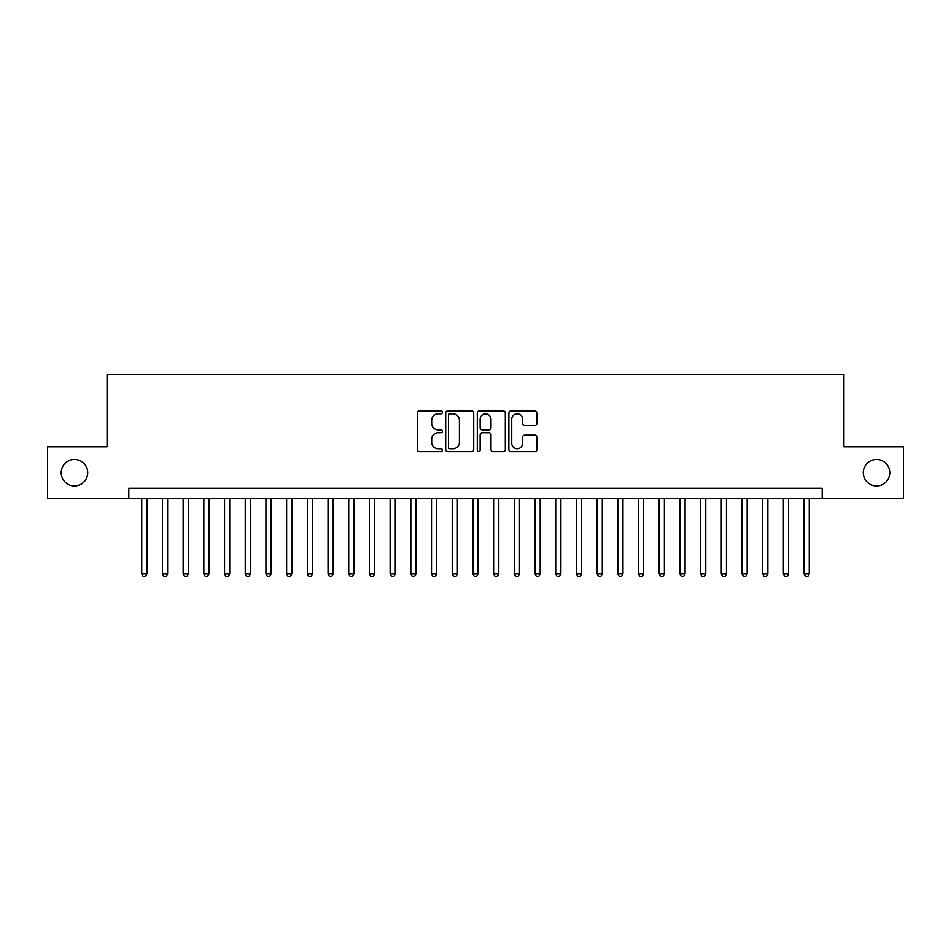 <?xml version="1.0" encoding="UTF-8"?>
<svg xmlns="http://www.w3.org/2000/svg" width="951" height="951" viewBox="0 0 951 951"><rect width="100%" height="100%" fill="white"/><g stroke="black" fill="none" stroke-linecap="round" stroke-linejoin="round"><path stroke-width="1.43" d="M442.381 412.413A1.426 1.426 0 0 0 440.955 410.987L419.379 410.987A2.033 2.033 0 0 0 417.346 413.019L417.346 449.597A2.033 2.033 0 0 0 419.379 451.63L440.955 451.63A1.426 1.426 0 0 0 442.381 450.203A1.426 1.426 0 0 0 440.955 448.777L438.161 448.777A6.502 6.502 0 0 1 431.671 442.274L431.671 439.231A6.502 6.502 0 0 1 438.161 432.729L440.955 432.729A1.426 1.426 0 0 0 442.381 431.302A1.426 1.426 0 0 0 440.955 429.888L438.161 429.888A6.502 6.502 0 0 1 431.671 423.385L431.671 420.342A6.502 6.502 0 0 1 438.161 413.84L440.955 413.84A1.426 1.426 0 0 0 442.381 412.413M863.294 472.706A13.243 13.243 0 0 0 876.537 485.949A13.243 13.243 0 0 0 889.791 472.706A13.243 13.243 0 0 0 876.537 459.464A13.243 13.243 0 0 0 863.294 472.706M61.209 472.706A13.243 13.243 0 0 0 74.463 485.949A13.243 13.243 0 0 0 87.706 472.706A13.243 13.243 0 0 0 74.463 459.464A13.243 13.243 0 0 0 61.209 472.706M534.878 425.311A2.033 2.033 0 0 0 536.911 423.278L536.911 413.019A2.033 2.033 0 0 0 534.878 410.987L510.901 410.987A2.033 2.033 0 0 0 508.868 413.019L508.868 449.597A2.033 2.033 0 0 0 510.901 451.63L534.878 451.63A2.033 2.033 0 0 0 536.911 449.597L536.911 437.198A2.033 2.033 0 0 0 534.878 435.166L524.619 435.166A2.033 2.033 0 0 0 522.586 437.198L522.586 443.344A5.433 5.433 0 0 1 517.154 448.777A5.433 5.433 0 0 1 511.721 443.344L511.721 419.272A5.433 5.433 0 0 1 517.154 413.84A5.433 5.433 0 0 1 522.586 419.272L522.586 423.278A2.033 2.033 0 0 0 524.619 425.311L534.878 425.311M128.789 498.574L47.55 498.574L47.55 446.827L107.059 446.827L107.059 374.385L843.941 374.385L843.941 446.827L903.45 446.827L903.45 498.574L822.211 498.574L822.211 488.232L128.789 488.232L128.789 498.574L822.211 498.574M473.717 413.019A2.033 2.033 0 0 0 471.696 410.987L447.719 410.987A2.033 2.033 0 0 0 445.686 413.019L445.686 449.597A2.033 2.033 0 0 0 447.719 451.63L471.696 451.63A2.033 2.033 0 0 0 473.717 449.597L473.717 413.019M479.304 410.987L503.281 410.987A2.033 2.033 0 0 1 505.314 413.019L505.314 449.597A2.033 2.033 0 0 1 503.281 451.63L493.022 451.63A2.033 2.033 0 0 1 490.989 449.597L490.989 434.762A2.033 2.033 0 0 0 488.957 432.729L482.157 432.729A2.033 2.033 0 0 0 480.124 434.762L480.124 450.203A1.426 1.426 0 0 1 478.698 451.63A1.426 1.426 0 0 1 477.283 450.203L477.283 413.019A2.033 2.033 0 0 1 479.304 410.987M449.954 413.84A1.426 1.426 0 0 0 448.527 415.254L448.527 447.362A1.426 1.426 0 0 0 449.954 448.777L452.902 448.777A6.502 6.502 0 0 0 459.404 442.274L459.404 420.342A6.502 6.502 0 0 0 452.902 413.84L449.954 413.84M490.989 419.367A5.433 5.433 0 0 0 485.557 413.935A5.433 5.433 0 0 0 480.124 419.367L480.124 427.855A2.033 2.033 0 0 0 482.157 429.888L488.957 429.888A2.033 2.033 0 0 0 490.989 427.855L490.989 419.367M141.735 498.574L141.735 573.928L146.906 573.928L146.906 498.574M146.906 573.928L145.348 576.615L143.28 576.615L141.735 573.928M162.431 498.574L162.431 573.928L167.602 573.928L167.602 498.574M167.602 573.928L166.056 576.615L163.976 576.615L162.431 573.928M183.127 498.574L183.127 573.928L188.298 573.928L188.298 498.574M188.298 573.928L186.753 576.615L184.684 576.615L183.127 573.928M203.823 498.574L203.823 573.928L209.006 573.928L209.006 498.574M209.006 573.928L207.449 576.615L205.38 576.615L203.823 573.928M224.531 498.574L224.531 573.928L229.702 573.928L229.702 498.574M229.702 573.928L228.145 576.615L226.076 576.615L224.531 573.928M245.227 498.574L245.227 573.928L250.398 573.928L250.398 498.574M250.398 573.928L248.841 576.615L246.773 576.615L245.227 573.928M265.923 498.574L265.923 573.928L271.094 573.928L271.094 498.574M271.094 573.928L269.549 576.615L267.481 576.615L265.923 573.928M286.62 498.574L286.62 573.928L291.802 573.928L291.802 498.574M291.802 573.928L290.245 576.615L288.177 576.615L286.62 573.928M307.316 498.574L307.316 573.928L312.499 573.928L312.499 498.574M312.499 573.928L310.941 576.615L308.873 576.615L307.316 573.928M328.024 498.574L328.024 573.928L333.195 573.928L333.195 498.574M333.195 573.928L331.637 576.615L329.569 576.615L328.024 573.928M348.72 498.574L348.72 573.928L353.891 573.928L353.891 498.574M353.891 573.928L352.345 576.615L350.277 576.615L348.72 573.928M369.416 498.574L369.416 573.928L374.587 573.928L374.587 498.574M374.587 573.928L373.042 576.615L370.973 576.615L369.416 573.928M390.112 498.574L390.112 573.928L395.295 573.928L395.295 498.574M395.295 573.928L393.738 576.615L391.669 576.615L390.112 573.928M410.82 498.574L410.82 573.928L415.991 573.928L415.991 498.574M415.991 573.928L414.434 576.615L412.365 576.615L410.82 573.928M431.516 498.574L431.516 573.928L436.687 573.928L436.687 498.574M436.687 573.928L435.142 576.615L433.062 576.615L431.516 573.928M452.212 498.574L452.212 573.928L457.383 573.928L457.383 498.574M457.383 573.928L455.838 576.615L453.77 576.615L452.212 573.928M472.909 498.574L472.909 573.928L478.091 573.928L478.091 498.574M478.091 573.928L476.534 576.615L474.466 576.615L472.909 573.928M493.617 498.574L493.617 573.928L498.788 573.928L498.788 498.574M498.788 573.928L497.23 576.615L495.162 576.615L493.617 573.928M514.313 498.574L514.313 573.928L519.484 573.928L519.484 498.574M519.484 573.928L517.938 576.615L515.858 576.615L514.313 573.928M535.009 498.574L535.009 573.928L540.18 573.928L540.18 498.574M540.18 573.928L538.635 576.615L536.566 576.615L535.009 573.928M555.705 498.574L555.705 573.928L560.888 573.928L560.888 498.574M560.888 573.928L559.331 576.615L557.262 576.615L555.705 573.928M576.413 498.574L576.413 573.928L581.584 573.928L581.584 498.574M581.584 573.928L580.027 576.615L577.958 576.615L576.413 573.928M597.109 498.574L597.109 573.928L602.28 573.928L602.28 498.574M602.28 573.928L600.723 576.615L598.654 576.615L597.109 573.928M617.805 498.574L617.805 573.928L622.976 573.928L622.976 498.574M622.976 573.928L621.431 576.615L619.363 576.615L617.805 573.928M638.501 498.574L638.501 573.928L643.684 573.928L643.684 498.574M643.684 573.928L642.127 576.615L640.059 576.615L638.501 573.928M659.198 498.574L659.198 573.928L664.38 573.928L664.38 498.574M664.38 573.928L662.823 576.615L660.755 576.615L659.198 573.928M679.906 498.574L679.906 573.928L685.077 573.928L685.077 498.574M685.077 573.928L683.519 576.615L681.451 576.615L679.906 573.928M700.602 498.574L700.602 573.928L705.773 573.928L705.773 498.574M705.773 573.928L704.227 576.615L702.159 576.615L700.602 573.928M721.298 498.574L721.298 573.928L726.469 573.928L726.469 498.574M726.469 573.928L724.924 576.615L722.855 576.615L721.298 573.928M741.994 498.574L741.994 573.928L747.177 573.928L747.177 498.574M747.177 573.928L745.62 576.615L743.551 576.615L741.994 573.928M762.702 498.574L762.702 573.928L767.873 573.928L767.873 498.574M767.873 573.928L766.316 576.615L764.247 576.615L762.702 573.928M783.398 498.574L783.398 573.928L788.569 573.928L788.569 498.574M788.569 573.928L787.024 576.615L784.944 576.615L783.398 573.928M804.094 498.574L804.094 573.928L809.265 573.928L809.265 498.574M809.265 573.928L807.72 576.615L805.652 576.615L804.094 573.928"/></g></svg>

